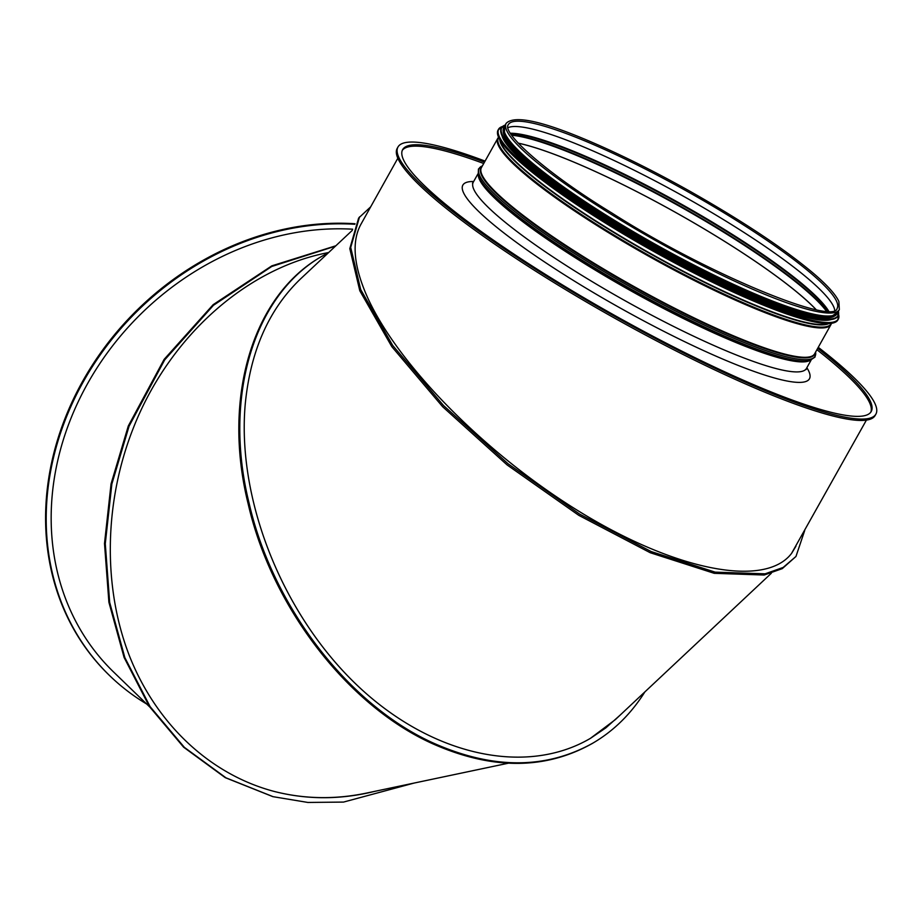 <?xml version="1.0" encoding="UTF-8"?>
<svg xmlns="http://www.w3.org/2000/svg" width="922" height="922" viewBox="0 0 922 922"><rect width="100%" height="100%" fill="white"/><g stroke="black" fill="none" stroke-linecap="round" stroke-linejoin="round"><path stroke-width="1.38" d="M146.679 704.016A273.753 234.027 -45.9 0 1 109.845 675.826A273.753 234.027 -45.9 0 1 81.297 385.419A273.753 234.027 -45.9 0 1 354.774 224.276M352.688 229.198A268.394 229.451 134.1 0 0 87.371 383.99A268.394 229.451 134.1 0 0 113.567 671.977L149.629 706.874M109.545 675.538A273.753 234.027 -45.9 0 1 109.245 675.25A273.753 234.027 -45.9 0 1 80.917 384.416A273.753 234.027 -45.9 0 1 355.039 223.746M818.263 347.317A273.753 42.112 -150.8 0 1 875.9 414.116L875.128 415.499A273.753 42.112 -150.8 0 1 615.619 318.701A273.753 42.112 -150.8 0 1 397.198 148.396L397.97 147.013A273.753 42.112 -150.8 0 1 485.064 161.096M483.727 163.505A268.394 41.283 29.2 0 0 402.303 150.344M870.794 412.169A268.394 41.283 29.2 0 0 849.001 377.202A268.394 41.283 29.2 0 0 816.915 349.715M875.9 414.116A273.753 42.112 -150.8 0 1 616.392 317.318A273.753 42.112 -150.8 0 1 397.97 147.013M484.499 162.111A268.394 41.283 29.2 0 0 402.649 149.618A268.394 41.283 29.2 0 0 616.795 316.603A268.394 41.283 29.2 0 0 871.221 411.5A268.394 41.283 29.2 0 0 817.699 348.332M866.403 420.121L791.572 553.373M816.12 309.677A190.174 29.25 29.2 0 0 675.146 212.187A190.174 29.25 29.2 0 0 518.245 143.198M816.201 309.688A190.312 29.274 29.2 0 0 589.93 169.06A190.312 29.274 29.2 0 0 518.199 143.141M508.01 127.662A188.319 28.962 -150.8 0 1 599.577 153.847A188.319 28.962 -150.8 0 1 834.721 310.265M506.143 123.387L504.484 126.36A190.854 29.354 29.2 0 0 575.489 195.187A190.854 29.354 29.2 0 0 742.222 288.321A190.854 29.354 29.2 0 0 837.672 312.57L839.331 309.608L838.882 301.494C835.758 294.648 827.599 285.555 814.414 274.18C784.829 249.136 743.351 221.511 689.979 191.28C659.507 174.189 630.371 159.414 602.585 146.944C547.011 122.05 514.868 114.201 506.143 123.387A190.854 29.354 29.2 0 0 658.423 242.129A190.854 29.354 29.2 0 0 839.331 309.608M335.435 246.162L271.736 266.481L213.443 305.309L164.715 359.845L129.08 426.16L111.85 484.038L105.281 543.726L109.683 602.481L124.862 657.64L150.148 706.69L184.377 747.373L226.005 777.845L273.108 796.689L307.89 802.451L343.503 802.082L414.093 783.066M374.551 791.399C340.506 799.766 307.141 799.8 274.456 791.502C210.112 774.63 156.106 723.966 129.172 655.219C102.63 586.242 104.174 501.798 133.333 428.062L133.367 427.958C168.449 338.512 244.123 269.731 325.743 253.101L328.705 252.478M508.345 763.209L366.288 793.139C335.17 799.593 304.709 799.086 274.906 791.618M335.85 245.771L271.817 265.859L213.155 304.675L164.139 359.361L128.308 425.952L111.066 483.843L104.497 543.519L108.9 602.273L124.09 657.444L149.364 706.483L183.605 747.177L225.222 777.638L272.728 796.585M644.881 691.903C631.19 713.674 613.971 730.685 593.215 742.925L592.247 743.501C545.847 769.536 493.501 769.997 435.196 744.861C349.208 707.647 271.955 608.024 248.168 503.908C221.891 398.258 252.49 295.386 321.893 256.316L328.67 252.524M593.215 742.925C546.815 768.971 494.469 769.432 436.164 744.296C350.176 707.082 272.924 607.448 249.136 503.331C222.859 397.682 253.458 294.821 322.873 255.74M352.296 230.35L300.399 279.043C268.809 309.458 250.415 351.121 245.252 404.02C236.77 498.479 281.429 611.989 355.143 683.352C428.845 754.726 524.491 777.05 590.506 738.303L590.08 738.557M619.814 715.414L605.823 727.884L590.506 738.303M590.299 738.43L615.274 719.679L771.334 573.254M370.656 206.862L358.635 218.053L349.807 248.629L359.799 290.741L391.804 346.649L442.652 406.752L507.158 464.965L578.797 515.34L650.264 552.739L714.239 573.323L764.188 575.017L782.259 568.644L795.963 556.462L804.71 530.507M795.917 546.25L791.698 553.223C765.272 588.328 675.907 570.856 579.754 511.779C483.589 452.898 393.026 359.995 364.951 291.456L364.928 291.398C353.414 263.035 352.043 240.734 360.802 224.507L397.831 158.25M359.545 216.866L350.706 247.442L360.698 289.554L392.714 345.462L443.551 405.565L508.068 463.778L579.708 514.153L651.163 551.552L715.138 572.136L765.099 573.83L783.158 567.456L795.963 556.462M497.903 135.384A194.484 29.919 29.2 0 0 740.412 295.317A194.484 29.919 29.2 0 0 833.442 322.907M740.539 295.236A194.634 29.942 29.2 0 0 837.879 319.969L837.879 319.969C830.123 328.728 797.634 320.51 740.424 295.317C682.28 269.466 608.635 227.711 559.32 192.64C533.677 174.454 515.721 159.391 505.429 147.439C498.618 139.453 496.174 133.655 498.076 130.06L498.076 130.06A194.634 29.942 29.2 0 0 570.499 200.247A194.634 29.942 29.2 0 0 740.539 295.236M740.954 294.498A194.634 29.942 29.2 0 0 838.294 319.231L838.294 319.231A194.634 29.942 29.2 0 0 838.571 314.264A194.496 29.919 29.2 0 1 740.965 294.314A194.496 29.919 29.2 0 1 561.187 192.571A194.496 29.919 29.2 0 1 502.582 126.487A194.634 29.942 29.2 0 0 498.491 129.322L498.491 129.322A194.634 29.942 29.2 0 0 570.902 199.509A194.634 29.942 29.2 0 0 740.954 294.498M502.052 135.834A190.416 29.285 29.2 0 0 739.548 292.666A190.416 29.285 29.2 0 0 830.883 319.611M502.651 137.021A190.278 29.274 29.2 0 0 739.571 292.481A190.278 29.274 29.2 0 0 829.558 319.715M501.165 133.425A192.571 29.619 29.2 0 0 741.276 291.79A192.571 29.619 29.2 0 0 833.396 319.104M741.415 291.709A192.721 29.642 29.2 0 0 837.798 316.2L837.798 316.2C830.111 324.867 797.945 316.742 741.288 291.79C683.721 266.193 610.813 224.853 561.971 190.128C536.592 172.114 518.798 157.201 508.61 145.365C501.868 137.459 499.447 131.719 501.338 128.158L501.338 128.158A192.721 29.642 29.2 0 0 573.046 197.654A192.721 29.642 29.2 0 0 741.415 291.709M741.634 291.306A192.721 29.642 29.2 0 0 838.029 315.785L838.029 315.785A192.721 29.642 29.2 0 0 838.409 311.279A192.583 29.619 29.2 0 1 741.657 291.122A192.583 29.619 29.2 0 1 564.333 190.854A192.583 29.619 29.2 0 1 505.21 125.069A192.721 29.642 29.2 0 0 501.568 127.743L501.568 127.743A192.721 29.642 29.2 0 0 573.265 197.25A192.721 29.642 29.2 0 0 741.634 291.306M503.205 132.1A190.416 29.285 29.2 0 0 740.954 290.165A190.416 29.285 29.2 0 0 833.465 316.672M504.092 134.624A190.278 29.274 29.2 0 0 740.977 289.981A190.278 29.274 29.2 0 0 830.849 317.237M528.087 161.442A190.278 29.274 29.2 0 0 741.161 289.635A190.278 29.274 29.2 0 0 795.49 310.875M503.942 127.443A190.808 29.354 29.2 0 0 573.853 195.971A190.808 29.354 29.2 0 0 741.438 289.704A190.808 29.354 29.2 0 0 837.038 313.607M504.219 126.925A190.808 29.354 29.2 0 0 574.625 195.579A190.808 29.354 29.2 0 0 741.807 289.035A190.808 29.354 29.2 0 0 837.337 313.1M503.873 129.115A190.428 29.297 29.2 0 0 741.657 288.897A190.428 29.297 29.2 0 0 835.655 314.54M504.127 130.912A190.278 29.274 29.2 0 0 741.68 288.713A190.278 29.274 29.2 0 0 833.984 315.255M826.331 311.094A190.312 29.274 29.2 0 0 593.48 162.721A190.312 29.274 29.2 0 0 511.687 135.257M826.85 311.129A190.163 29.25 29.2 0 0 593.791 162.318A190.163 29.25 29.2 0 0 511.387 134.819M828.21 311.163A188.975 29.066 29.2 0 0 595.139 161.12A188.975 29.066 29.2 0 0 510.65 133.678M828.717 311.163A188.78 29.043 29.2 0 0 595.508 160.659A188.78 29.043 29.2 0 0 510.385 133.252M602.539 148.546A188.319 28.962 29.2 0 0 508.345 124.62C501.234 132.295 544.914 172.137 611.332 212.671C708.811 274.94 834.525 325.627 837.13 308.374A188.319 28.962 29.2 0 0 767.069 240.458A188.319 28.962 29.2 0 0 602.539 148.546M500.162 140.328A189.321 29.124 29.2 0 0 651.693 254.172A189.321 29.124 29.2 0 0 828.048 323.576M499.77 139.648A189.436 29.135 29.2 0 0 651.508 254.495A189.436 29.135 29.2 0 0 828.832 323.564M498.606 137.39A190.612 29.32 29.2 0 0 650.506 256.281A190.612 29.32 29.2 0 0 831.367 323.357M498.548 137.251L497.822 138.277A190.854 29.354 29.2 0 0 650.102 257.007A190.854 29.354 29.2 0 0 831.01 324.498L831.517 323.334M497.822 138.277L481.422 167.62A190.854 29.354 29.2 0 0 633.702 286.35A190.854 29.354 29.2 0 0 814.622 353.829L831.01 324.498M481.872 166.836A191.073 29.389 29.2 0 0 633.426 286.857A191.073 29.389 29.2 0 0 815.06 353.045M482.367 165.925A192.421 29.596 29.2 0 0 632.688 288.16A192.421 29.596 29.2 0 0 815.567 352.146L815.002 357.079L809.873 360.525A192.421 29.596 29.2 0 1 631.893 289.577A192.421 29.596 29.2 0 1 478.207 175.168L478.46 168.991L482.379 165.914M478.207 175.168L478.748 176.92A191.073 29.389 29.2 0 0 631.363 290.534A191.073 29.389 29.2 0 0 808.098 360.986L809.873 360.525M478.253 175.295A190.854 29.354 29.2 0 0 631.121 290.972A190.854 29.354 29.2 0 0 809.747 360.56M477.896 173.935L473.251 182.233A190.854 29.354 29.2 0 0 625.531 300.975A190.854 29.354 29.2 0 0 806.45 368.454L811.083 360.145M473.666 181.507A198.507 30.53 29.2 0 0 621.267 308.605A198.507 30.53 29.2 0 0 806.854 367.728M129.08 426.16L128.308 425.952M435.196 744.861L436.164 744.296M359.799 290.741L360.698 289.554M837.879 319.969L838.582 314.172M498.076 130.06L502.651 126.418M837.798 316.2L838.432 311.221M501.338 128.158L505.244 125.012M504.795 125.818L504.276 135.027L515.871 150.055L570.718 193.827L653.767 245.24L741.461 289.715L810.311 315.013L830.065 317.329L837.983 312.028M109.845 675.826L109.245 675.25M473.251 182.233L472.479 183.109M806.45 368.454L806.116 369.561M272.336 796.493L273.108 796.689"/></g></svg>
